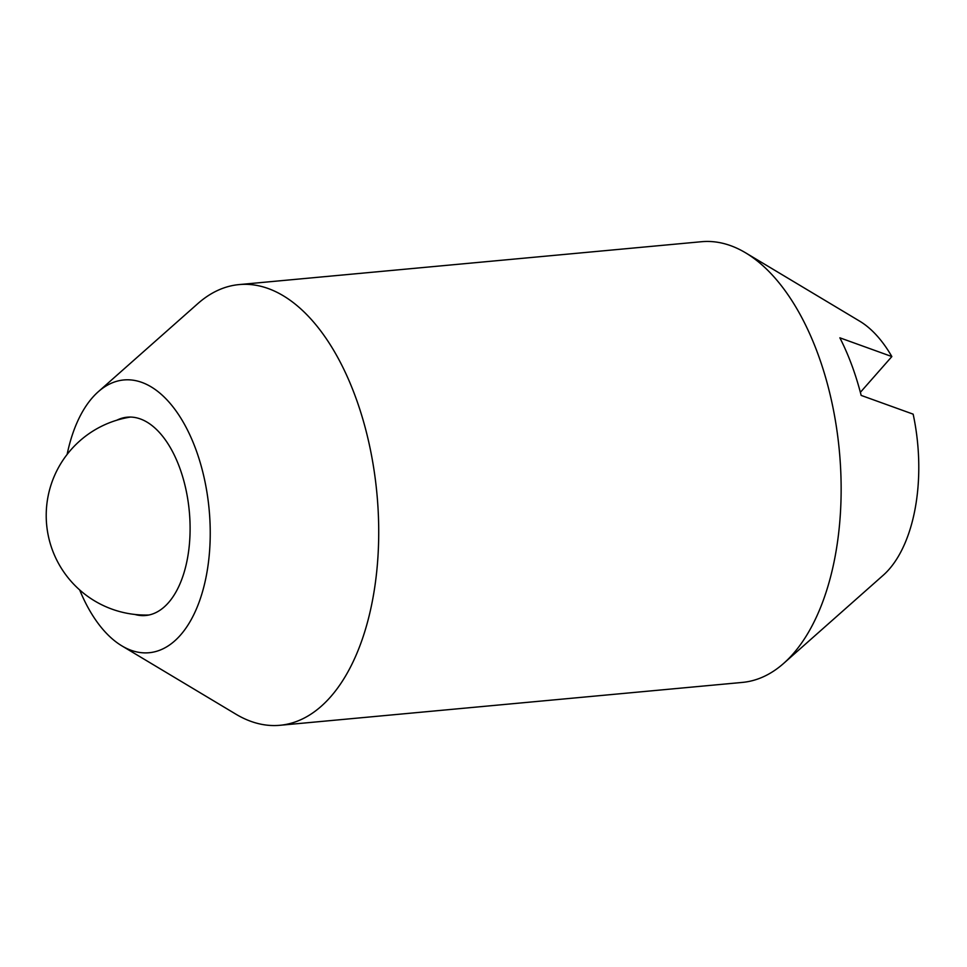 <?xml version="1.0" encoding="UTF-8"?>
<svg xmlns="http://www.w3.org/2000/svg" width="967" height="967" viewBox="0 0 967 967"><rect width="100%" height="100%" fill="white"/><g stroke="black" fill="none" stroke-linecap="round" stroke-linejoin="round"><path stroke-width="1.45" d="M134.836 614.456A99.589 53.064 -95.3 0 0 168.427 602.731A99.589 53.064 -95.3 0 0 183.367 479.185A99.589 53.064 -95.3 0 0 116.826 420.198M79.681 589.955A136.976 72.984 -95.3 0 0 121.83 645.847L235.875 714.166A221.298 117.926 -95.3 0 0 279.971 725.286A221.298 117.926 -95.3 0 0 330.545 696.905A221.298 117.926 -95.3 0 0 369.068 443.466A221.298 117.926 -95.3 0 0 239.103 284.588A221.298 117.926 -95.3 0 0 197.812 303.626L98.271 391.744A136.976 72.984 -95.3 0 0 92.518 397.534A136.976 72.984 -95.3 0 0 67.122 454.43M121.83 645.847A136.976 72.984 -95.3 0 0 180.418 635.162A136.976 72.984 -95.3 0 0 197.715 454.695A136.976 72.984 -95.3 0 0 98.271 391.744M279.971 725.286L742.39 682.412A221.298 117.926 -95.3 0 0 783.681 663.374A221.298 117.926 -95.3 0 0 792.964 654.03A221.298 117.926 -95.3 0 0 838.292 440.843A221.298 117.926 -95.3 0 0 745.617 252.834A221.298 117.926 -95.3 0 0 701.534 241.714L239.103 284.588M783.681 663.374L883.222 575.256A136.976 72.984 -95.3 0 0 888.975 569.466A136.976 72.984 -95.3 0 0 913.15 414.154L861.162 395.406A188.082 100.217 -95.3 0 0 839.864 337.809L891.852 356.569A136.976 72.984 -95.3 0 0 859.663 321.153L745.617 252.834M891.852 356.569L860.364 392.336M130.533 417.067A99.589 99.589 0 0 0 55.699 557.899A99.589 99.589 0 0 0 148.894 615.012"/></g></svg>
